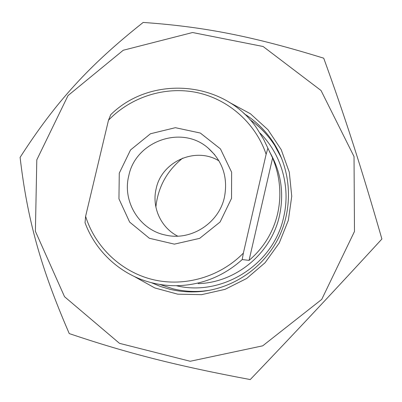 <?xml version="1.0" encoding="UTF-8"?>
<svg xmlns="http://www.w3.org/2000/svg" width="402" height="402" viewBox="0 0 402 402"><rect width="100%" height="100%" fill="white"/><g stroke="black" fill="none" stroke-linecap="round" stroke-linejoin="round"><path stroke-width="0.6" d="M323.726 58.195C345.328 117.917 361.232 167.172 381.9 239.019C333.238 291.983 297.249 330.399 250.255 379.563C176.051 365.669 126.931 353.051 69.26 333.595C40.461 267.159 27.336 219.316 20.1 157.378C55.667 102.048 89.018 65.365 143.182 22.437C203.563 26.688 252.546 36.165 323.726 58.195M354.479 231.467L354.026 156.559L321.022 90.49L263.114 46.501L192.563 32.522L123.248 50.25L68.013 95.581L36.803 159.855L35.396 231.306L64.536 296.711L119.484 343.338L190.211 361.267L262.707 345.831L321.726 299.4L354.479 231.467M244.039 113.65C255.958 121.102 265.782 130.781 273.516 142.68C291.274 170.322 293.445 207.321 278.747 237.451C263.958 267.536 233.346 288.571 200.543 291.535C190.151 292.445 179.925 291.686 169.86 289.264L160.403 286.44L151.313 282.651M134.203 276.455L154.825 287.963L177.729 294.174L201.598 294.666L225.03 289.355L246.632 278.496L265.089 262.712L279.279 242.924L288.345 220.321L291.746 196.271L289.299 172.222L281.189 149.604L267.953 129.735L250.411 113.756L229.622 102.54M159.534 284.39L173.207 288.857C183.061 291.224 193.076 291.968 203.251 291.078L209.472 290.309M281.747 158.584L274.677 145.373C268.059 135.157 259.808 126.58 249.928 119.645M182.704 158.122C166.996 170.709 158.051 187.01 155.87 207.02M272.601 157.981C287.822 194.839 278.616 235.371 249.054 260.375L272.601 157.981L263.627 139.328L256.662 128.037C224.175 80.455 151.107 74.827 110.771 114.645L108.485 120.233L85.606 216.321L85.038 222.728C95.872 252.28 121.781 275.661 152.725 283.003C161.453 285.103 170.337 285.978 179.372 285.626C203.181 284.405 224.13 275.712 242.225 259.561L243.366 253.114L266.129 154.273L267.822 148.393M249.054 260.375L242.225 259.561M243.366 253.114C219.939 277.038 184.543 287.214 152.866 279.601C121.188 271.878 95.249 247.145 85.606 216.321M128.786 175.724C135.65 141.022 181.95 124.615 208.246 148.162C222.748 161.267 228.145 177.619 224.437 197.206C218.979 223.21 190.865 241.17 165.584 235.085C139.514 229.974 122.107 201.487 128.786 175.724M231.532 198.357L231.632 172.227L220.452 148.911L200.332 133.047L175.367 127.685L150.489 133.75L130.519 149.966L119.278 173.156L118.947 198.854L129.645 222.085L149.393 238.28L174.378 244.14L199.653 238.361L220.095 222.01L231.532 198.357M108.485 120.233C130.962 96.887 165.041 85.998 196.694 92.5C228.301 99.113 255.491 122.977 266.129 154.273M177.729 236.155C160.82 227.648 151.584 207.08 156.172 188.644C161.664 161.534 195.573 146.373 219.015 160.906M269.335 151.423C280.958 171.327 284.345 192.724 279.496 215.608C271.39 253.305 236.064 282.646 198.156 283.641M176.307 285.701C222.356 296.967 273.923 264.32 283.752 216.763C290.767 186.87 281.355 154.217 260.044 133.087M274.677 145.373L273.516 142.68M203.251 291.078L200.543 291.535M214.753 154.76L208.246 148.162"/></g></svg>
